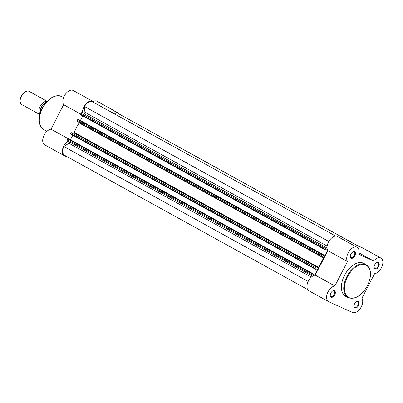 <?xml version="1.0" encoding="UTF-8"?>
<svg xmlns="http://www.w3.org/2000/svg" width="403" height="403" viewBox="0 0 403 403"><rect width="100%" height="100%" fill="white"/><g stroke="black" fill="none" stroke-linecap="round" stroke-linejoin="round"><path stroke-width="0.6" d="M39.877 114.432A7.556 4.473 -61.1 0 1 40.265 106.155A7.556 4.473 -61.1 0 1 47.065 101.42M47.156 101.329L29.162 91.39A7.556 4.473 118.9 0 0 28.971 91.295A7.556 4.473 118.9 0 0 25.107 91.929A7.556 4.473 118.9 0 0 20.15 100.901A7.556 4.473 118.9 0 0 21.853 104.624L39.847 114.558M20.15 100.901L20.155 100.191A6.639 3.929 -61.1 0 1 24.507 92.312L25.107 91.929M358.499 305.605A3.637 2.156 -61.1 0 1 355.637 308.058A3.637 2.156 -61.1 0 1 353.955 306.114A3.637 2.156 -61.1 0 1 354.564 303.827A3.637 2.156 -61.1 0 1 356.338 301.792A3.637 2.156 -61.1 0 1 358.831 302.084A3.637 2.156 -61.1 0 1 358.499 305.605M353.96 305.922A3.164 1.874 118.9 0 0 354.67 307.303A3.164 1.874 118.9 0 0 357.909 305.308A3.164 1.874 118.9 0 0 357.728 301.761A3.164 1.874 118.9 0 0 356.181 301.902M378.634 266.6A3.637 2.156 -61.1 0 1 375.772 269.048A3.637 2.156 -61.1 0 1 374.09 267.103A3.637 2.156 -61.1 0 1 374.699 264.821A3.637 2.156 -61.1 0 1 376.473 262.786A3.637 2.156 -61.1 0 1 378.961 263.073A3.637 2.156 -61.1 0 1 378.634 266.6M374.095 266.912A3.164 1.874 118.9 0 0 374.805 268.297A3.164 1.874 118.9 0 0 378.044 266.297A3.164 1.874 118.9 0 0 377.863 262.756A3.164 1.874 118.9 0 0 376.316 262.892M334.742 294.87A3.637 2.156 -61.1 0 1 331.881 297.318A3.637 2.156 -61.1 0 1 330.198 295.374A3.637 2.156 -61.1 0 1 330.808 293.092A3.637 2.156 -61.1 0 1 332.581 291.057A3.637 2.156 -61.1 0 1 335.074 291.344A3.637 2.156 -61.1 0 1 334.742 294.87M330.203 295.182A3.164 1.874 118.9 0 0 330.913 296.568A3.164 1.874 118.9 0 0 334.152 294.573A3.164 1.874 118.9 0 0 333.971 291.026A3.164 1.874 118.9 0 0 332.425 291.162M354.877 255.86A3.637 2.156 -61.1 0 1 352.015 258.313A3.637 2.156 -61.1 0 1 350.333 256.368A3.637 2.156 -61.1 0 1 350.942 254.081A3.637 2.156 -61.1 0 1 352.716 252.046A3.637 2.156 -61.1 0 1 355.209 252.338A3.637 2.156 -61.1 0 1 354.877 255.86M350.338 256.177A3.164 1.874 118.9 0 0 351.048 257.557A3.164 1.874 118.9 0 0 354.287 255.562A3.164 1.874 118.9 0 0 354.106 252.016A3.164 1.874 118.9 0 0 352.56 252.157M352.524 312.476A8.74 5.174 118.9 0 0 361.259 306.854A8.74 5.174 118.9 0 0 361.944 298.205L374.578 273.723A8.74 5.174 118.9 0 0 381.394 267.844A8.74 5.174 118.9 0 0 380.89 258.061A8.74 5.174 118.9 0 0 373.646 260.983L358.741 254.248A8.74 5.174 118.9 0 0 357.134 247.321A8.74 5.174 118.9 0 0 349.089 251.316A8.74 5.174 118.9 0 0 347.502 261.487L334.868 285.964A8.74 5.174 118.9 0 0 327.488 293.077A8.74 5.174 118.9 0 0 328.551 301.63A8.74 5.174 118.9 0 0 328.772 301.741L352.524 312.476M366.146 264.675L363.813 263.386A18.8 11.133 118.9 0 0 344.555 275.249A18.8 11.133 118.9 0 0 345.633 296.301L347.965 297.59A18.8 11.133 -61.1 0 1 346.887 276.539A18.8 11.133 -61.1 0 1 366.146 264.675C371.495 268.841 371.914 275.889 367.385 285.828C361.37 295.998 354.892 299.923 347.965 297.59M357.134 247.321L337.477 236.465A8.74 5.174 118.9 0 0 329.432 240.455A8.74 5.174 118.9 0 0 327.841 250.631L315.206 275.108A8.74 5.174 118.9 0 0 307.827 282.216A8.74 5.174 118.9 0 0 308.894 290.775L328.551 301.63M380.89 258.061L361.234 247.2A8.74 5.174 118.9 0 0 357.28 247.407M327.841 250.631L347.502 261.487M315.206 275.108L334.868 285.964M359.013 252.898L373.646 260.983M308.154 281.475L63.835 146.526L68.923 143.246A0.947 0.559 118.9 0 0 69.376 142.722A0.947 0.559 118.9 0 0 69.523 141.967M79.32 122.583A0.474 0.282 -61.1 0 1 79.195 122.95A25.978 15.385 118.9 0 0 74.303 132.426A0.474 0.282 -61.1 0 1 73.789 132.819L318.355 267.904L73.789 132.819M322.299 254.656L77.734 119.57A0.474 0.282 -61.1 0 1 78.202 119.268L322.768 254.353A0.474 0.282 118.9 0 0 322.299 254.656L321.856 255.517A0.947 0.559 118.9 0 0 321.906 256.575A0.947 0.559 118.9 0 0 321.932 256.585L323.77 257.416A0.474 0.282 -61.1 0 1 323.76 258.036A25.978 15.385 118.9 0 0 318.869 267.511A0.474 0.282 -61.1 0 1 318.355 267.904M335.669 236.072L92.161 101.571A8.267 4.896 118.9 0 0 84.484 106.513L84.907 112.281A0.947 0.559 -61.1 0 1 84.751 112.941A0.947 0.559 -61.1 0 1 83.804 113.55L327.075 248.047M328.808 241.462L84.484 106.513M326.475 247.78A0.947 0.559 118.9 0 0 325.533 248.384L80.968 113.303L80.524 114.16L325.09 249.245A0.474 0.282 118.9 0 0 325.115 249.774L325.564 249.976L325.81 249.492L327.669 250.334L324.818 255.875L323.03 254.887M325.533 248.384L325.09 249.245M82.771 115.913L80.429 120.452M322.768 254.353L323.206 254.55L322.954 255.034L324.818 255.875M323.206 254.55L78.202 119.268M77.734 119.57L77.29 120.432L321.856 255.517M316.521 267.073A0.947 0.559 118.9 0 0 315.574 267.683L71.009 132.597L70.565 133.458L315.131 268.539A0.474 0.282 118.9 0 0 315.171 269.073L315.604 269.269L315.851 268.791L317.72 269.632L314.864 275.163M315.574 267.683L315.131 268.539M70.47 139.75L72.812 135.212M312.809 273.647A0.474 0.282 118.9 0 0 312.34 273.949L67.775 138.869A0.474 0.282 -61.1 0 1 68.248 138.561L313.247 273.844L312.995 274.327L314.854 275.163L313.071 274.181M313.247 273.844L68.248 138.561M312.34 273.949L311.897 274.811A0.947 0.559 118.9 0 0 311.947 275.869A0.947 0.559 118.9 0 0 311.972 275.879L312.572 276.151M67.775 138.869L67.331 139.725L311.897 274.811M63.835 146.526A8.267 4.896 118.9 0 0 64.465 155.226L307.65 289.545M359.531 246.802L116.527 112.583L114.482 113.898M325.115 249.774A0.474 0.282 118.9 0 0 325.13 249.779L80.555 114.689A0.474 0.282 -61.1 0 1 80.524 114.16M311.927 275.854L67.407 140.798A0.947 0.559 -61.1 0 1 67.382 140.783A0.947 0.559 -61.1 0 1 67.331 139.725M315.146 269.063L70.606 133.992A0.474 0.282 -61.1 0 1 70.565 133.458M71.009 132.597A0.947 0.559 -61.1 0 1 71.956 131.988M321.886 256.56L77.366 121.505A0.947 0.559 -61.1 0 1 77.341 121.489A0.947 0.559 -61.1 0 1 77.29 120.432M325.105 249.769L80.565 114.694A0.474 0.282 -61.1 0 1 80.555 114.689M80.968 113.303A0.947 0.559 -61.1 0 1 81.915 112.694M69.83 158.188L64.545 155.8A8.74 5.174 -61.1 0 1 64.329 155.689A8.74 5.174 -61.1 0 1 63.825 145.901A8.74 5.174 -61.1 0 1 67.956 141.1M64.329 155.689L44.668 144.828A8.74 5.174 -61.1 0 1 44.169 135.045A8.74 5.174 -61.1 0 1 50.985 129.167L63.619 104.684A8.74 5.174 -61.1 0 1 64.304 96.035A8.74 5.174 -61.1 0 1 73.255 90.524L92.912 101.38A8.74 5.174 -61.1 0 1 94.206 102.7M82.509 112.961A8.74 5.174 -61.1 0 1 83.96 106.896A8.74 5.174 -61.1 0 1 92.912 101.38M80.58 114.054L63.619 104.684M112.17 112.623A8.74 5.174 -61.1 0 1 116.669 112.115A8.74 5.174 -61.1 0 1 117.913 113.344M93.058 101.465A8.74 5.174 -61.1 0 1 97.007 101.259L116.669 112.115M68.036 138.587L50.985 129.167M39.857 112.956A8.926 5.289 -61.1 0 1 45.801 102.191M46.924 101.571A9.214 5.456 118.9 0 0 39.927 114.235M367.299 285.798A18.326 10.856 118.9 0 0 365.788 265.043A18.326 10.856 118.9 0 0 347.477 276.836A18.326 10.856 118.9 0 0 348.988 297.59A18.326 10.856 118.9 0 0 367.299 285.798M311.307 277.128L68.923 143.246M323.76 258.036L79.195 122.95M327.065 247.916L83.804 113.55M327.165 246.092L84.907 112.281M318.869 267.511L74.303 132.426M43.559 129.454C38.149 125.232 37.716 118.165 42.25 108.261C48.229 98.105 54.727 94.196 61.735 96.539A18.8 11.133 118.9 0 0 42.481 108.402A18.8 11.133 118.9 0 0 43.559 129.454L46.939 131.323M39.887 114.392L41.509 106.845L47.035 101.455M321.906 256.575L77.341 121.489M311.947 275.869L67.382 140.783M315.156 269.068L70.596 133.987M63.619 97.576L61.735 96.539"/></g></svg>
